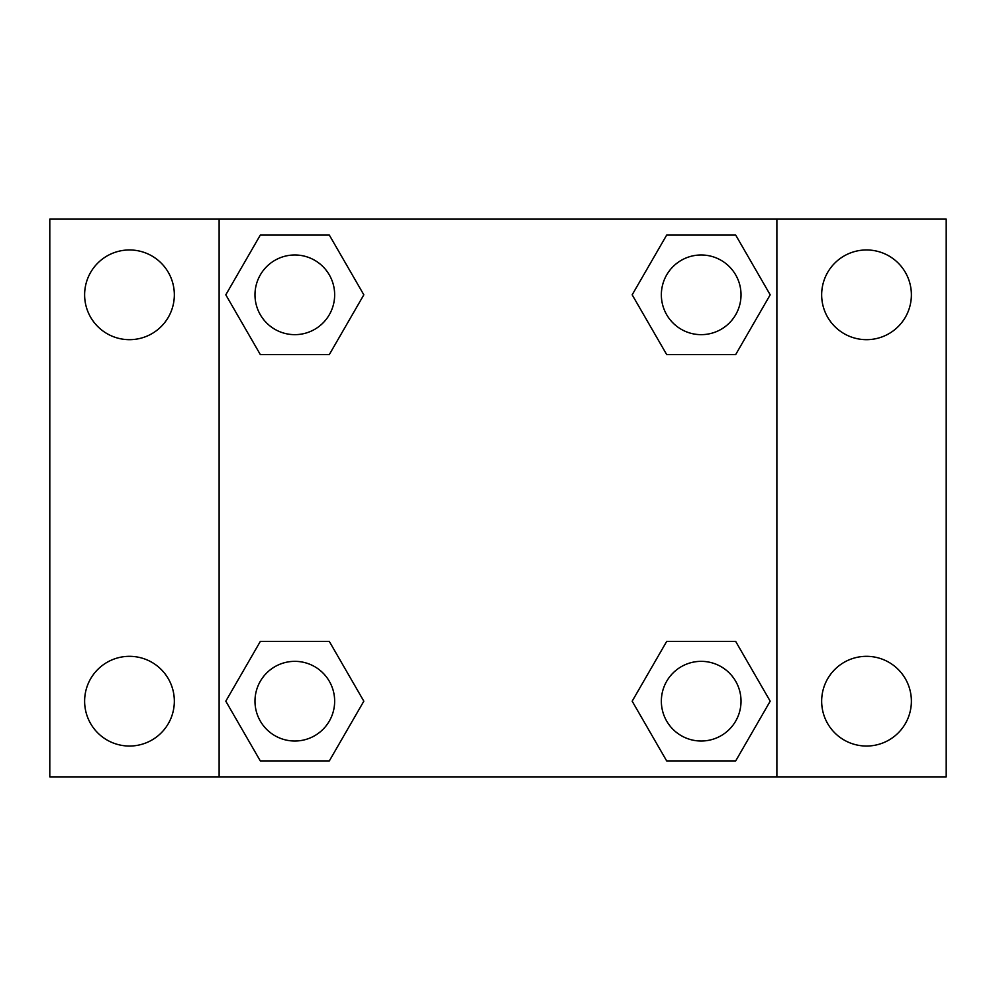 <?xml version="1.0" encoding="UTF-8"?>
<svg xmlns="http://www.w3.org/2000/svg" width="996" height="996" viewBox="0 0 996 996"><rect width="100%" height="100%" fill="white"/><g stroke="black" fill="none" stroke-linecap="round" stroke-linejoin="round"><path stroke-width="1.49" d="M49.8 219.12L946.2 219.12L946.2 776.88L49.8 776.88L49.8 219.12M866.52 249.959A44.857 44.857 0 0 1 911.377 294.816A44.857 44.857 0 0 1 866.52 339.673A44.857 44.857 0 0 1 821.663 294.816A44.857 44.857 0 0 1 866.52 249.959M866.52 656.327A44.857 44.857 0 0 1 911.377 701.184A44.857 44.857 0 0 1 866.52 746.041A44.857 44.857 0 0 1 821.663 701.184A44.857 44.857 0 0 1 866.52 656.327M129.48 656.327A44.857 44.857 0 0 1 174.337 701.184A44.857 44.857 0 0 1 129.48 746.041A44.857 44.857 0 0 1 84.623 701.184A44.857 44.857 0 0 1 129.48 656.327M129.48 249.959A44.857 44.857 0 0 1 174.337 294.816A44.857 44.857 0 0 1 129.48 339.673A44.857 44.857 0 0 1 84.623 294.816A44.857 44.857 0 0 1 129.48 249.959M260.317 641.424L329.315 641.424L363.826 701.184L329.315 760.944L260.317 760.944L225.806 701.184L260.317 641.424L329.315 641.424L260.317 641.424M666.685 235.056L735.683 235.056L770.194 294.816L735.683 354.576L666.685 354.576L632.174 294.816L666.685 235.056L735.683 235.056L666.685 235.056M219.12 776.88L219.12 219.12M776.88 219.12L776.88 776.88M260.317 235.056L329.315 235.056L363.826 294.816L329.315 354.576L260.317 354.576L225.806 294.816L260.317 235.056L329.315 235.056L260.317 235.056M666.685 641.424L735.683 641.424L770.194 701.184L735.683 760.944L666.685 760.944L632.174 701.184L666.685 641.424L735.683 641.424L666.685 641.424M735.683 760.944L666.685 760.944L735.683 760.944M741.024 701.184A39.84 39.84 0 0 0 681.264 666.685A39.84 39.84 0 0 0 681.264 735.683A39.84 39.84 0 0 0 741.024 701.184M329.315 760.944L260.317 760.944L329.315 760.944M334.656 701.184A39.84 39.84 0 0 0 274.896 666.685A39.84 39.84 0 0 0 274.896 735.683A39.84 39.84 0 0 0 334.656 701.184M735.683 354.576L666.685 354.576L735.683 354.576M741.024 294.816A39.84 39.84 0 0 0 681.264 260.317A39.84 39.84 0 0 0 681.264 329.315A39.84 39.84 0 0 0 741.024 294.816M329.315 354.576L260.317 354.576L329.315 354.576M334.656 294.816A39.84 39.84 0 0 0 274.896 260.317A39.84 39.84 0 0 0 274.896 329.315A39.84 39.84 0 0 0 334.656 294.816"/></g></svg>
